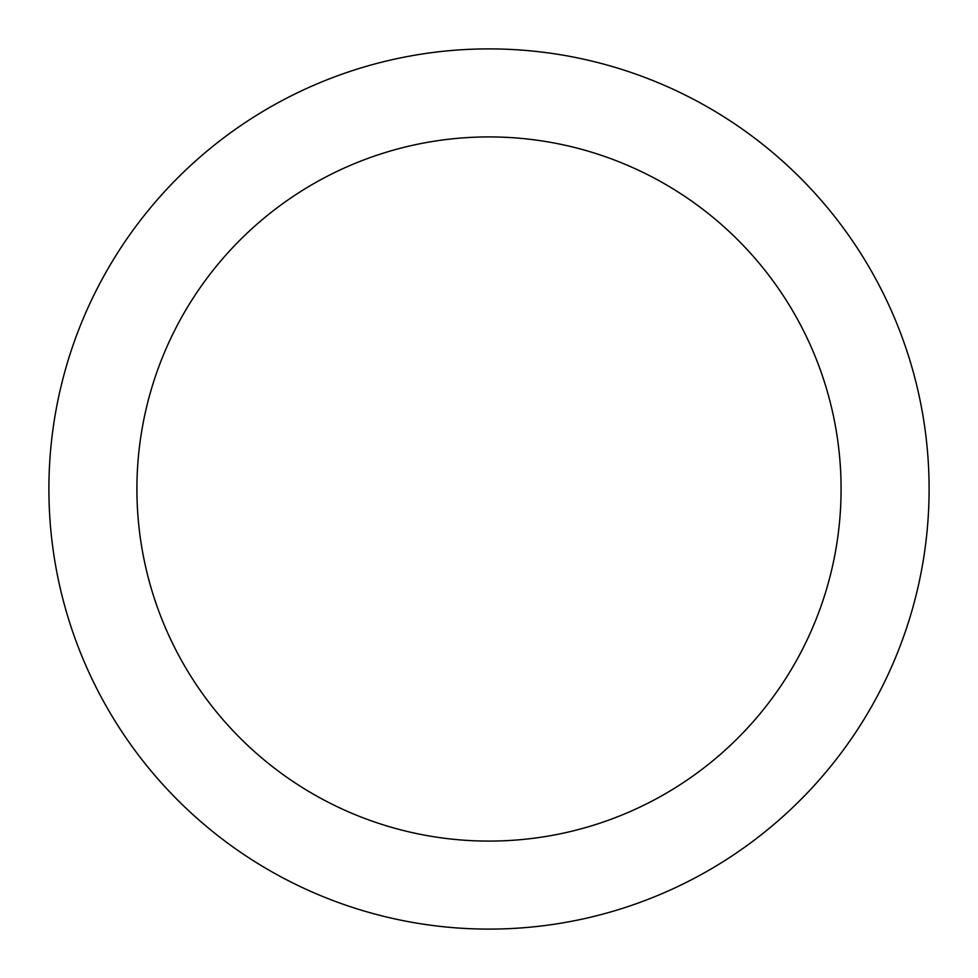 <?xml version="1.0" encoding="UTF-8"?>
<svg xmlns="http://www.w3.org/2000/svg" width="978" height="978" viewBox="0 0 978 978"><rect width="100%" height="100%" fill="white"/><g stroke="black" fill="none" stroke-linecap="round" stroke-linejoin="round"><path stroke-width="1.47" d="M489 48.9A440.1 440.1 0 0 1 870.139 709.05A440.1 440.1 0 0 1 107.861 709.05A440.1 440.1 0 0 1 489 48.9M489 136.92A352.08 352.08 0 0 1 793.916 665.04A352.08 352.08 0 0 1 184.084 665.04A352.08 352.08 0 0 1 489 136.92"/></g></svg>
